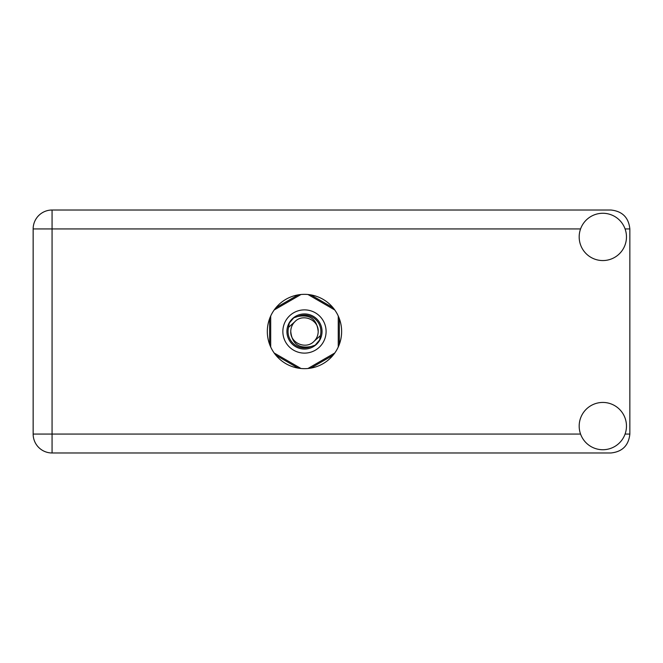 <?xml version="1.0" encoding="UTF-8"?>
<svg xmlns="http://www.w3.org/2000/svg" width="663" height="663" viewBox="0 0 663 663"><rect width="100%" height="100%" fill="white"/><g stroke="black" fill="none" stroke-linecap="round" stroke-linejoin="round"><path stroke-width="0.99" d="M298.184 294.878L275.907 307.74M333.041 307.74L310.765 294.878M339.34 344.362L339.34 318.638M310.765 368.122L333.041 355.26M275.907 355.26L298.184 368.122M269.617 318.638L269.617 344.362M602.824 449.729A23.644 23.644 0 0 0 626.469 426.085A23.644 23.644 0 0 0 602.824 402.441A23.644 23.644 0 0 0 579.18 426.085A23.644 23.644 0 0 0 602.824 449.729M602.824 260.559A23.644 23.644 0 0 0 626.469 236.915A23.644 23.644 0 0 0 602.824 213.271A23.644 23.644 0 0 0 579.18 236.915A23.644 23.644 0 0 0 602.824 260.559M304.474 294.339A37.161 37.161 0 0 0 267.313 331.5A37.161 37.161 0 0 0 304.474 368.661A37.161 37.161 0 0 0 341.636 331.5A37.161 37.161 0 0 0 304.474 294.339M580.564 228.942L52.07 228.942L52.07 434.058L33.15 434.058A18.92 18.92 0 0 0 52.07 452.978A18.92 18.92 0 0 1 33.15 434.058L33.15 228.942A18.92 18.92 0 0 1 52.07 210.022L610.93 210.022C622.342 211.232 628.648 217.53 629.85 228.942L629.85 434.058C628.648 445.47 622.342 451.768 610.93 452.978L52.07 452.978L52.07 434.058L580.564 434.058M282.852 331.5A21.622 21.622 0 0 0 304.474 353.122A21.622 21.622 0 0 0 326.097 331.5A21.622 21.622 0 0 0 304.474 309.878A21.622 21.622 0 0 0 282.852 331.5M286.913 331.5A17.569 17.569 0 0 0 304.474 349.07A17.569 17.569 0 0 0 322.044 331.5A17.569 17.569 0 0 0 304.474 313.93A17.569 17.569 0 0 0 286.913 331.5M288.596 327.323L294.778 321.804A13.716 13.716 0 0 0 290.759 331.5C292.043 343.724 298.798 348.738 311.03 346.55L315.182 345.183L319.657 339.945L320.353 335.677A16.418 16.418 0 0 0 297.919 316.45L293.775 317.817L289.292 323.055L288.596 327.323A16.418 16.418 0 0 0 311.03 346.55M294.778 321.804C302.635 313.052 318.82 319.757 318.19 331.5C316.906 319.276 310.151 314.262 297.919 316.45M320.353 335.677L314.171 341.196A13.716 13.716 0 0 0 318.19 331.5M314.171 341.196C306.314 349.948 290.129 343.243 290.759 331.5M307.964 294.505L334.774 309.986M274.175 309.986L300.994 294.505M270.695 346.981L270.695 316.019M300.994 368.495L274.175 353.014M334.774 353.014L307.964 368.495M338.254 316.019L338.254 346.981M625.085 434.058L629.85 434.058M629.85 228.942L625.085 228.942M33.15 228.942L52.07 228.942L52.07 210.022A18.92 18.92 0 0 0 33.15 228.942"/></g></svg>
